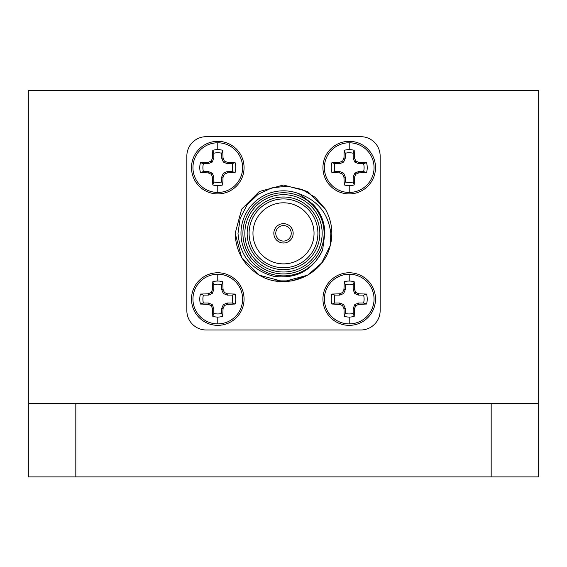 <?xml version="1.0" encoding="UTF-8"?>
<svg xmlns="http://www.w3.org/2000/svg" width="567" height="567" viewBox="0 0 567 567"><rect width="100%" height="100%" fill="white"/><g stroke="black" fill="none" stroke-linecap="round" stroke-linejoin="round"><path stroke-width="0.85" d="M28.35 403.442L28.35 90.302L538.65 90.302L538.65 476.89L28.35 476.89L28.35 403.442L75.822 403.442L75.822 476.89M538.65 403.442L75.822 403.442M491.178 476.89L491.178 403.442M399.48 90.302L167.52 90.302M322.162 233.342A38.662 38.662 0 0 0 283.5 194.679A38.662 38.662 0 0 0 244.838 233.342A38.662 38.662 0 0 0 283.5 271.997A38.662 38.662 0 0 0 322.162 233.342M242.91 233.342A40.59 40.59 0 0 1 283.5 192.745A40.59 40.59 0 0 1 324.09 233.342A40.59 40.59 0 0 1 283.5 273.932A40.59 40.59 0 0 1 242.91 233.342M319.838 233.342A36.338 36.338 0 0 1 283.5 269.679A36.338 36.338 0 0 1 247.162 233.342A36.338 36.338 0 0 1 283.5 196.997A36.338 36.338 0 0 1 319.838 233.342M249.09 233.342A34.41 34.41 0 0 0 283.5 267.744A34.41 34.41 0 0 0 317.91 233.342A34.41 34.41 0 0 0 283.5 198.932A34.41 34.41 0 0 0 249.09 233.342M252.96 233.342A30.54 30.54 0 0 0 283.5 263.882A30.54 30.54 0 0 0 314.04 233.342A30.54 30.54 0 0 0 283.5 202.802A30.54 30.54 0 0 0 252.96 233.342M274.804 280.878L291.998 280.913L307.661 275.186L321.702 262.932L330.192 245.787L330.809 233.342C328.385 213.724 317.867 200.555 299.263 193.843A42.525 42.525 0 0 0 240.975 233.342A42.525 42.525 0 0 0 322.623 250.004C312.665 270.523 296.357 279.283 273.691 276.285C251.854 270.268 239.954 255.951 237.998 233.342L240.195 218.267L247.184 204.737L258.205 194.226L272.032 187.84L287.171 186.196L302.048 189.456L315.117 197.266L325.104 208.762A48.323 48.323 0 0 1 330.192 245.787C323.098 276.242 285.279 291.091 259.339 275.186C243.881 265.512 235.829 251.564 235.177 233.342L241.648 209.18L259.339 191.49L283.5 185.019L307.661 191.49L325.104 208.762L307.661 191.49L283.5 185.019L259.339 191.49L241.648 209.18L235.177 233.342L241.648 257.503L259.339 275.186L283.5 281.664L307.661 275.186L321.702 262.932L330.192 245.787L321.702 262.932L307.661 275.186L283.5 281.664L259.339 275.186L241.648 257.503L235.177 233.342M273.833 233.342A9.667 9.667 0 0 0 283.5 243.002A9.667 9.667 0 0 0 293.167 233.342A9.667 9.667 0 0 0 283.5 223.674A9.667 9.667 0 0 0 273.833 233.342A9.667 9.667 0 0 0 283.5 243.002A9.667 9.667 0 0 0 293.167 233.342A9.667 9.667 0 0 0 283.5 223.674A9.667 9.667 0 0 0 273.833 233.342M299.263 193.843L313.005 204.368C320.752 212.49 324.7 222.144 324.848 233.342L322.623 250.004M206.182 329.987L360.818 329.987A19.328 19.328 0 0 0 380.145 310.659L380.145 156.024A19.328 19.328 0 0 0 360.818 136.69L206.182 136.69A19.328 19.328 0 0 0 186.855 156.024L186.855 310.659A19.328 19.328 0 0 0 206.182 329.987M217.778 193.907A26.288 26.288 0 0 1 191.49 167.619A26.288 26.288 0 0 1 217.778 141.332A26.288 26.288 0 0 1 244.065 167.619A26.288 26.288 0 0 1 217.778 193.907A26.288 26.288 0 0 0 244.065 167.619A26.288 26.288 0 0 0 217.778 141.332M217.778 192.454A24.835 24.835 0 0 1 192.943 167.619A24.835 24.835 0 0 1 217.778 142.785A24.835 24.835 0 0 1 242.612 167.619A24.835 24.835 0 0 1 217.778 192.454L217.778 185.629A18.009 18.009 0 0 1 212.795 184.927L212.519 177.251L211.208 174.197L208.146 172.878L200.47 172.602A18.009 18.009 0 0 1 200.47 162.637L208.146 162.36L211.208 161.042L212.519 157.987L212.795 150.312A18.009 18.009 0 0 1 222.76 150.312L223.037 157.987L224.355 161.042L227.417 162.36L235.085 162.637A18.009 18.009 0 0 1 235.085 172.602L227.417 172.878L224.355 174.197L223.037 177.251L222.76 184.927A18.009 18.009 0 0 1 217.778 185.629M235.085 172.602L232.137 171.581A14.891 14.891 0 0 0 232.137 163.657L235.085 162.637M222.76 150.312L221.74 153.267A14.891 14.891 0 0 0 213.816 153.267L212.795 150.312M212.519 157.987L213.816 158.243L213.816 153.267M211.208 161.042L212.228 162.07L213.816 158.243M208.146 162.36L208.401 163.657L212.228 162.07M200.47 162.637L203.425 163.657L208.401 163.657M203.425 163.657A14.891 14.891 0 0 0 203.425 171.581L200.47 172.602M208.146 172.878L208.401 171.581L203.425 171.581M211.208 174.197L212.228 173.169L208.401 171.581M212.519 177.251L213.816 176.996L212.228 173.169M212.795 184.927L213.816 181.972L213.816 176.996M213.816 181.972A14.891 14.891 0 0 0 221.74 181.972L222.76 184.927M223.037 177.251L221.74 176.996L221.74 181.972M224.355 174.197L223.327 173.169L221.74 176.996M227.417 172.878L227.154 171.581L223.327 173.169M232.137 171.581L227.154 171.581M227.417 162.36L227.154 163.657L232.137 163.657M224.355 161.042L223.327 162.07L227.154 163.657M223.037 157.987L221.74 158.243L223.327 162.07M221.74 153.267L221.74 158.243M349.222 193.907A26.288 26.288 0 0 1 322.935 167.619A26.288 26.288 0 0 1 349.222 141.332A26.288 26.288 0 0 1 375.51 167.619A26.288 26.288 0 0 1 349.222 193.907A26.288 26.288 0 0 0 375.51 167.619A26.288 26.288 0 0 0 349.222 141.332M349.222 192.454A24.835 24.835 0 0 1 324.388 167.619A24.835 24.835 0 0 1 349.222 142.785A24.835 24.835 0 0 1 374.057 167.619A24.835 24.835 0 0 1 349.222 192.454L349.222 185.629A18.009 18.009 0 0 1 344.24 184.927L343.963 177.251L342.645 174.197L339.583 172.878L331.915 172.602A18.009 18.009 0 0 1 331.915 162.637L339.583 162.36L342.645 161.042L343.963 157.987L344.24 150.312A18.009 18.009 0 0 1 354.205 150.312L354.481 157.987L355.793 161.042L358.854 162.36L366.53 162.637A18.009 18.009 0 0 1 366.53 172.602L358.854 172.878L355.793 174.197L354.481 177.251L354.205 184.927A18.009 18.009 0 0 1 349.222 185.629M366.53 172.602L363.575 171.581A14.891 14.891 0 0 0 363.575 163.657L366.53 162.637M354.205 150.312L353.184 153.267A14.891 14.891 0 0 0 345.26 153.267L344.24 150.312M343.963 157.987L345.26 158.243L345.26 153.267M342.645 161.042L343.673 162.07L345.26 158.243M339.583 162.36L339.846 163.657L343.673 162.07M331.915 162.637L334.863 163.657L339.846 163.657M334.863 163.657A14.891 14.891 0 0 0 334.863 171.581L331.915 172.602M339.583 172.878L339.846 171.581L334.863 171.581M342.645 174.197L343.673 173.169L339.846 171.581M343.963 177.251L345.26 176.996L343.673 173.169M344.24 184.927L345.26 181.972L345.26 176.996M345.26 181.972A14.891 14.891 0 0 0 353.184 181.972L354.205 184.927M354.481 177.251L353.184 176.996L353.184 181.972M355.793 174.197L354.772 173.169L353.184 176.996M358.854 172.878L358.599 171.581L354.772 173.169M363.575 171.581L358.599 171.581M358.854 162.36L358.599 163.657L363.575 163.657M355.793 161.042L354.772 162.07L358.599 163.657M354.481 157.987L353.184 158.243L354.772 162.07M353.184 153.267L353.184 158.243M349.222 325.352A26.288 26.288 0 0 1 322.935 299.057A26.288 26.288 0 0 1 349.222 272.77A26.288 26.288 0 0 1 375.51 299.057A26.288 26.288 0 0 1 349.222 325.352A26.288 26.288 0 0 0 375.51 299.057A26.288 26.288 0 0 0 349.222 272.77M349.222 323.892A24.835 24.835 0 0 1 324.388 299.057A24.835 24.835 0 0 1 349.222 274.23A24.835 24.835 0 0 1 374.057 299.057A24.835 24.835 0 0 1 349.222 323.892L349.222 317.073A18.009 18.009 0 0 1 344.24 316.365L343.963 308.696L342.645 305.634L339.583 304.323L331.915 304.04A18.009 18.009 0 0 1 331.915 294.082L339.583 293.798L342.645 292.487L343.963 289.425L344.24 281.749A18.009 18.009 0 0 1 354.205 281.749L354.481 289.425L355.793 292.487L358.854 293.798L366.53 294.082A18.009 18.009 0 0 1 366.53 304.04L358.854 304.323L355.793 305.634L354.481 308.696L354.205 316.365A18.009 18.009 0 0 1 349.222 317.073M366.53 304.04L363.575 303.026A14.891 14.891 0 0 0 363.575 295.095L366.53 294.082M354.205 281.749L353.184 284.705A14.891 14.891 0 0 0 345.26 284.705L344.24 281.749M343.963 289.425L345.26 289.68L345.26 284.705M342.645 292.487L343.673 293.515L345.26 289.68M339.583 293.798L339.846 295.095L343.673 293.515M331.915 294.082L334.863 295.095L339.846 295.095M334.863 295.095A14.891 14.891 0 0 0 334.863 303.026L331.915 304.04M339.583 304.323L339.846 303.026L334.863 303.026M342.645 305.634L343.673 304.607L339.846 303.026M343.963 308.696L345.26 308.434L343.673 304.607M344.24 316.365L345.26 313.416L345.26 308.434M345.26 313.416A14.891 14.891 0 0 0 353.184 313.416L354.205 316.365M354.481 308.696L353.184 308.434L353.184 313.416M355.793 305.634L354.772 304.607L353.184 308.434M358.854 304.323L358.599 303.026L354.772 304.607M363.575 303.026L358.599 303.026M358.854 293.798L358.599 295.095L363.575 295.095M355.793 292.487L354.772 293.515L358.599 295.095M354.481 289.425L353.184 289.68L354.772 293.515M353.184 284.705L353.184 289.68M217.778 325.352A26.288 26.288 0 0 1 191.49 299.057A26.288 26.288 0 0 1 217.778 272.77A26.288 26.288 0 0 1 244.065 299.057A26.288 26.288 0 0 1 217.778 325.352A26.288 26.288 0 0 0 244.065 299.057A26.288 26.288 0 0 0 217.778 272.77M217.778 323.892A24.835 24.835 0 0 1 192.943 299.057A24.835 24.835 0 0 1 217.778 274.23A24.835 24.835 0 0 1 242.612 299.057A24.835 24.835 0 0 1 217.778 323.892L217.778 317.073A18.009 18.009 0 0 1 212.795 316.365L212.519 308.696L211.208 305.634L208.146 304.323L200.47 304.04A18.009 18.009 0 0 1 200.47 294.082L208.146 293.798L211.208 292.487L212.519 289.425L212.795 281.749A18.009 18.009 0 0 1 222.76 281.749L223.037 289.425L224.355 292.487L227.417 293.798L235.085 294.082A18.009 18.009 0 0 1 235.085 304.04L227.417 304.323L224.355 305.634L223.037 308.696L222.76 316.365A18.009 18.009 0 0 1 217.778 317.073M235.085 304.04L232.137 303.026A14.891 14.891 0 0 0 232.137 295.095L235.085 294.082M222.76 281.749L221.74 284.705A14.891 14.891 0 0 0 213.816 284.705L212.795 281.749M212.519 289.425L213.816 289.68L213.816 284.705M211.208 292.487L212.228 293.515L213.816 289.68M208.146 293.798L208.401 295.095L212.228 293.515M200.47 294.082L203.425 295.095L208.401 295.095M203.425 295.095A14.891 14.891 0 0 0 203.425 303.026L200.47 304.04M208.146 304.323L208.401 303.026L203.425 303.026M211.208 305.634L212.228 304.607L208.401 303.026M212.519 308.696L213.816 308.434L212.228 304.607M212.795 316.365L213.816 313.416L213.816 308.434M213.816 313.416A14.891 14.891 0 0 0 221.74 313.416L222.76 316.365M223.037 308.696L221.74 308.434L221.74 313.416M224.355 305.634L223.327 304.607L221.74 308.434M227.417 304.323L227.154 303.026L223.327 304.607M232.137 303.026L227.154 303.026M227.417 293.798L227.154 295.095L232.137 295.095M224.355 292.487L223.327 293.515L227.154 295.095M223.037 289.425L221.74 289.68L223.327 293.515M221.74 284.705L221.74 289.68M275.768 233.342A7.732 7.732 0 0 0 283.5 241.074A7.732 7.732 0 0 0 291.232 233.342A7.732 7.732 0 0 0 283.5 225.609A7.732 7.732 0 0 0 275.768 233.342M217.778 142.785L217.778 149.61M349.222 142.785L349.222 149.61M349.222 274.23L349.222 281.048M217.778 274.23L217.778 281.048"/></g></svg>
